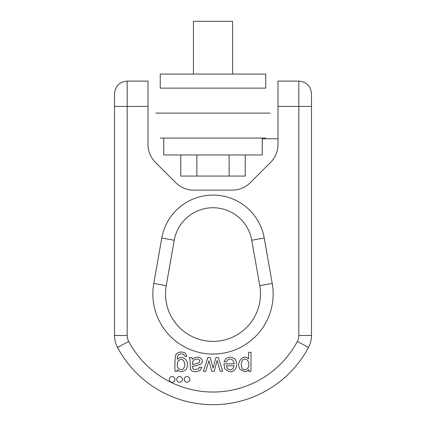 <?xml version="1.0" encoding="UTF-8"?>
<svg xmlns="http://www.w3.org/2000/svg" width="426" height="426" viewBox="0 0 426 426"><rect width="100%" height="100%" fill="white"/><g stroke="black" fill="none" stroke-linecap="round" stroke-linejoin="round"><path stroke-width="0.64" d="M160.24 88.129L265.76 88.129L265.76 74.06L160.24 74.06L160.24 88.129M193.463 74.06L193.463 21.3L232.537 21.3L232.537 74.06M155.836 113.103L270.164 113.103M160.24 138.077L265.76 138.077M163.754 138.077L163.754 154.963L262.246 154.963L262.246 138.077M245.248 154.963L245.248 176.066L180.752 176.066L180.752 154.963M229.124 176.066L229.124 154.963M196.876 176.066L196.876 154.963M147.998 144.473L147.998 81.094L127.177 81.094L127.177 335.496A12.663 12.663 0 0 0 128.668 341.455A95.594 95.594 0 0 0 297.332 341.455A12.663 12.663 0 0 0 298.823 335.496L298.823 106.42L278.002 106.42L278.002 144.473A25.326 25.326 0 0 1 270.585 162.381L250.243 182.717A25.326 25.326 0 0 1 232.335 190.134L193.665 190.134A25.326 25.326 0 0 1 175.757 182.717L155.415 162.381A25.326 25.326 0 0 1 147.998 144.473M298.823 81.094C306.518 81.851 310.735 86.068 311.486 93.757L311.486 106.42L298.823 106.42L298.823 81.094L278.002 81.094L278.002 106.42M191.849 357.568L189.357 357.568L190.007 359.475L190.395 369.124L191.844 370.892C194.389 371.973 197.073 371.866 199.89 370.561L201.855 367.388L199.533 367.09L198.314 369.161L193.984 369.433L192.951 368.682L192.493 366.296L196.753 365.497L201.035 364.022C205.412 359.991 198.085 354.006 192.334 359.262L191.849 357.568M207.829 357.568L203.442 371.312L205.758 371.312L208.932 360.731L211.743 371.312L214.182 371.312L217.148 360.428L220.194 371.312L222.66 371.312L218.362 357.568L215.886 357.568L213.101 368.149L210.295 357.568L207.829 357.568M234.327 363.847L223.847 363.847L224.832 368.714C228.618 372.329 232.016 372.628 235.035 369.603C237.346 366.009 237.325 362.521 234.982 359.139C232.319 356.892 229.364 356.642 226.1 358.399L223.922 361.701L226.36 361.999L227.777 359.863C229.577 358.777 231.318 358.948 233.001 360.364L234.327 363.847M244.78 371.621C246.553 371.621 247.884 370.929 248.773 369.539L248.827 371.312L250.989 371.312L250.989 352.281L248.614 352.281L248.55 359.006C243.709 352.787 235.024 363.064 240.429 369.661L244.78 371.621M172.163 376.563A2.849 2.849 0 0 0 169.697 380.833A2.849 2.849 0 0 0 174.628 380.833A2.849 2.849 0 0 0 172.163 376.563M175.603 355.044C174.958 359.358 174.761 364.778 175.011 371.312L177.2 371.312L177.259 369.667C181.114 374.156 188.004 370.306 187.355 364.549C187.893 358.825 181.167 355.183 177.424 359.368C177.269 357.041 177.679 355.465 178.664 354.634C180.171 353.724 181.833 353.66 183.643 354.443L184.575 356.072L186.876 356.424L185.294 353.032C181.045 351.189 177.818 351.86 175.603 355.044M186.977 376.563A2.849 2.849 0 0 0 184.511 380.833A2.849 2.849 0 0 0 189.448 380.833A2.849 2.849 0 0 0 186.977 376.563M179.57 376.563A2.849 2.849 0 0 0 177.104 380.833A2.849 2.849 0 0 0 182.035 380.833A2.849 2.849 0 0 0 179.57 376.563M264.226 238.043L251.755 240.243A39.357 39.357 0 0 0 174.245 240.243L166.236 285.654A47.483 47.483 0 0 0 213 341.386A47.483 47.483 0 0 0 259.764 285.654L251.755 240.243L259.764 285.654A47.483 47.483 0 0 1 213 341.386A47.483 47.483 0 0 1 166.236 285.654L153.765 283.455L161.773 238.043A52.02 52.02 0 0 1 264.226 238.043L272.235 283.455A60.146 60.146 0 0 1 213 354.049A60.146 60.146 0 0 1 153.765 283.455M147.998 106.42L114.514 106.42L114.514 335.496L114.514 93.757C115.265 86.068 119.482 81.851 127.177 81.094M311.486 106.42L311.486 335.496A25.326 25.326 0 0 1 308.504 347.419A108.257 108.257 0 0 1 117.496 347.419A25.326 25.326 0 0 1 114.514 335.496A25.326 25.326 0 0 0 117.496 347.419A108.257 108.257 0 0 0 308.504 347.419A25.326 25.326 0 0 0 311.486 335.496L298.823 335.496M178.403 360.657C181.881 358.181 184.059 359.523 184.932 364.683C184.069 369.661 181.875 370.902 178.35 368.405C176.838 365.572 176.854 362.989 178.403 360.657M242.346 360.518C245.711 356.008 251.367 362.638 247.767 368.282C245.956 370.247 244.141 370.3 242.309 368.437C240.898 365.71 240.908 363.069 242.346 360.518M227.606 368.794L226.281 365.769L234.194 365.769L232.942 368.618C231.393 370.024 229.614 370.082 227.606 368.794M192.493 364.459C192.36 362.388 192.808 360.939 193.835 360.114C195.742 358.894 197.467 358.756 199.006 359.698C202.185 363.005 195.545 363.799 192.493 364.459M251.755 240.243A39.357 39.357 0 0 0 174.245 240.243L161.773 238.043M127.177 335.496L114.514 335.496M128.668 341.455L117.496 347.419M297.332 341.455L308.504 347.419M272.235 283.455L259.764 285.654M278.002 138.78L262.246 138.78"/></g></svg>
